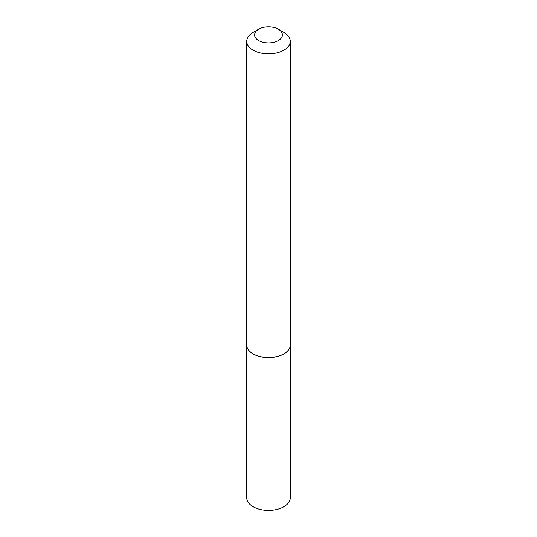 <?xml version="1.0" encoding="UTF-8"?>
<svg xmlns="http://www.w3.org/2000/svg" width="537" height="537" viewBox="0 0 537 537"><rect width="100%" height="100%" fill="white"/><g stroke="black" fill="none" stroke-linecap="round" stroke-linejoin="round"><path stroke-width="0.81" d="M246.738 345.036A21.762 12.566 0 0 0 246.738 345.083L246.738 497.826A21.762 12.566 0 0 0 260.17 509.432A21.762 12.566 0 0 0 283.892 506.713A21.762 12.566 0 0 0 290.262 497.826L290.262 345.083A21.762 12.566 0 0 0 290.262 345.036M246.738 345.083A21.762 12.566 0 0 0 260.17 356.696A21.762 12.566 0 0 0 283.892 353.97A21.762 12.566 0 0 0 290.262 345.083M258.666 40.557A13.908 8.028 0 0 0 278.334 40.557A13.908 8.028 0 0 0 278.334 29.199L283.892 32.408A21.762 12.566 0 0 1 290.262 41.295A21.762 12.566 0 0 1 276.83 52.901A21.762 12.566 0 0 1 253.108 50.176A21.762 12.566 0 0 1 246.738 41.295A21.762 12.566 0 0 1 253.108 32.408L258.666 29.199A13.908 8.028 0 0 0 258.666 40.557M283.845 353.89A21.634 12.492 0 0 1 283.798 353.917A21.634 12.492 0 0 1 253.202 353.917L253.108 353.87A21.762 12.566 0 0 0 283.892 353.87A21.762 12.566 0 0 0 290.262 344.982L290.262 41.295M246.738 41.295L246.738 344.982A21.762 12.566 0 0 0 253.108 353.87L253.202 353.917M283.892 32.408L278.334 29.199A13.908 8.028 0 0 0 258.666 29.199"/></g></svg>
